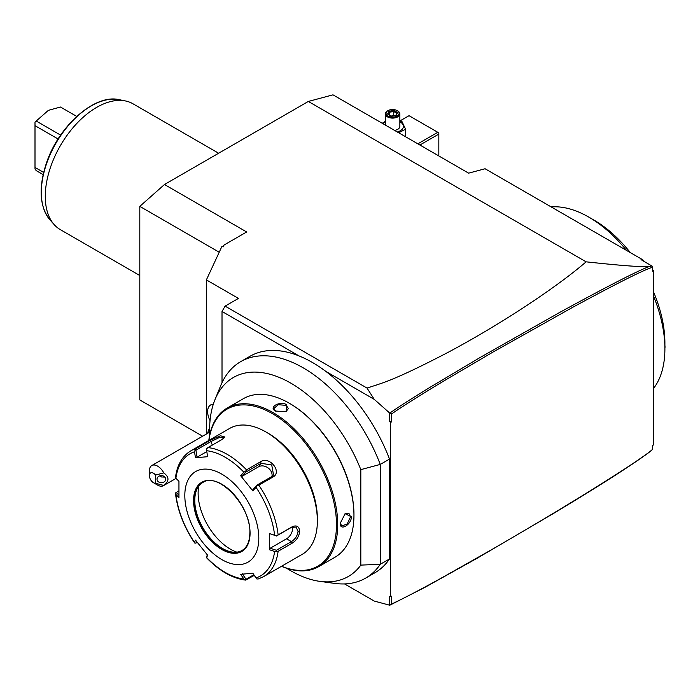 <?xml version="1.0" encoding="UTF-8"?>
<svg xmlns="http://www.w3.org/2000/svg" width="700" height="700" viewBox="0 0 700 700"><rect width="100%" height="100%" fill="white"/><g stroke="black" fill="none" stroke-linecap="round" stroke-linejoin="round"><path stroke-width="1.05" d="M202.615 436.205L139.808 399.945L139.808 206.377L164.474 184.511L308.332 101.447L332.99 94.841L468.633 173.154L485.074 168.752L642.749 259.779L644.744 261.774M653.59 270.602L652.566 271.197L652.566 269.579L653.59 270.602L653.59 444.885L652.566 445.471L652.566 449.409C649.819 451.544 651.954 450.424 637.534 460.416C623.044 470.251 602.901 483.07 577.115 498.873C551.898 514.36 522.909 531.562 490.175 550.497L440.169 578.734C429.319 584.675 408.135 596.374 391.562 604.039L391.562 596.164L390.539 596.759L390.539 422.476L389.506 421.453L389.506 412.886L374.255 399.359L325.876 371.429A124.976 72.152 -120 0 1 389.506 459.086L389.506 558.959L380.257 564.296L380.257 464.424A124.976 72.152 -120 0 0 240.704 361.637A124.976 72.152 -120 0 0 220.64 385.796L214.961 399.683A114.905 66.343 -120 0 0 209.72 434.936M652.566 271.197L652.566 266.402L641.025 259.63L642.749 259.779M308.332 101.447L586.128 261.835C631.776 266.752 641.734 266.709 648.9 266.656L651.989 265.956M652.566 267.26C643.939 269.789 617.295 283.159 572.617 307.361L492.826 352.152L444.797 380.398C424.471 392.578 400.75 407.409 391.562 413.998L391.562 421.881L390.539 422.476M648.9 266.656C636.965 271.197 607.574 286.265 560.726 311.859L480.183 357.455L429.537 387.599C406.875 401.581 399.262 406.499 390.014 412.93L391.562 413.998M390.539 596.759L389.506 596.593L389.506 605.159L391.562 604.048M344.549 583.923L374.255 601.064L389.506 605.159M286.703 568.286A114.905 66.343 -120 0 0 319.856 581.367L334.723 583.398A124.976 72.152 -120 0 0 365.68 578.095L374.929 572.758A124.976 72.152 -120 0 0 389.506 558.959M391.562 421.881L389.506 421.453M389.506 412.886L390.014 412.93M374.255 399.359L367.01 388.062C383.285 382.743 393.741 380.529 447.335 352.748C474.582 338.223 501.734 322.026 528.78 304.168C552.676 288.26 571.786 274.146 586.128 261.835M325.876 371.429A124.976 72.152 60 0 0 299.005 355.915L222.014 311.465L225.102 306.127L367.01 388.062M299.005 355.915A124.976 72.152 -120 0 0 249.953 356.3L240.704 361.637M365.68 578.095A124.976 72.152 -120 0 0 380.257 564.296L360.815 565.11L360.815 469.63L380.257 464.424L389.506 459.086M360.815 469.63A114.905 66.343 -120 0 0 284.007 379.54A114.905 66.343 -120 0 0 214.961 399.683M319.856 581.367A114.905 66.343 -120 0 0 360.815 565.11M318.762 566.597L334.994 557.218A91.551 52.859 -120 0 0 353.955 515.314L353.955 514.596A90.676 52.351 -120 0 0 289.835 403.541L289.223 403.183A91.551 52.859 -120 0 0 243.443 398.65L227.211 408.021A91.551 52.859 60 0 1 297.754 432.547A91.551 52.859 60 0 1 337.724 524.685A91.551 52.859 60 0 1 318.762 566.597A91.551 52.859 60 0 1 281.461 566.309M353.955 515.314A91.551 52.859 -120 0 0 289.223 403.183M208.801 440.457A91.551 52.859 60 0 1 227.211 408.021M340.287 523.197L345.126 513.704L351.391 516.793C351.453 524.781 339.701 531.562 340.287 523.197M286.65 404.67L286.195 411.635L275.555 411.075C268.012 407.391 279.781 400.619 286.65 404.67L286.239 405.379L288.365 408.485L285.985 411.731M208.915 440.396A90.676 52.351 60 0 1 276.981 416.483A90.676 52.351 60 0 1 336.49 524.685A90.676 52.351 60 0 1 281.575 566.247M317.371 518.63A69.755 40.276 -120 0 0 268.056 433.204L266 432.014A72.66 41.947 -120 0 0 229.67 428.418L190.916 450.791A72.66 41.947 60 0 1 195.65 448.691L209.746 440.554L220.404 435.767L224.875 437.001L222.04 439.46L207.952 447.598A72.66 41.947 60 0 1 246.54 469.866L260.627 461.738C269.439 455.595 282.634 472.054 272.93 477.032L258.834 485.17A72.66 41.947 60 0 1 278.127 534.896L292.224 526.759C296.599 524.886 299.092 526.365 299.705 531.212C299.092 536.375 296.599 540.356 292.224 543.156L278.127 551.294A72.66 41.947 60 0 1 263.576 576.642L302.33 554.269A72.66 41.947 -120 0 0 317.371 521.01L317.371 518.63M317.371 521.01A72.66 41.947 -120 0 0 266 432.014M278.127 534.896L276.412 535.955L274.619 535.255A70.507 40.705 -120 0 0 256.016 487.314L256.918 485.713L258.834 485.17M263.576 576.642L258.44 578.918L256.918 579.005L256.016 577.929A70.507 40.705 -120 0 0 274.619 551.46L269.369 549.71L269.369 533.496L276.412 535.955M276.369 536.051L291.41 527.371L296.012 527.082L298.06 531.212C297.517 535.666 295.304 539.131 291.41 541.608L276.369 550.288L270.217 548.231L286.545 538.808A8.715 5.031 -60 0 0 292.6 526.829M254.293 575.365L245.656 580.108C232.356 578.428 219.31 570.955 206.5 557.69M178.876 495.101L176.225 492.476L175.464 492.984L175.901 494.471A70.507 40.705 -120 0 0 194.504 542.413L194.959 543.235L194.504 542.413L195.475 540.094L207.629 555.222L206.657 557.532A70.507 40.705 -120 0 0 243.862 579.014L245.438 580.029L245.989 579.267L242.279 573.746M175.464 492.984L175.472 493.456C177.52 510.361 183.89 526.837 194.582 542.859M176.225 492.476L178.806 490.989M195.65 448.691L194.504 451.798A70.507 40.705 -120 0 0 175.901 478.266L178.946 481.285L178.946 497.499L175.901 494.471M246.54 469.866L245.438 471.415L243.862 472.194A70.507 40.705 -120 0 0 206.657 450.713L207.629 456.689L195.475 457.774L197.059 457.222L195.921 450.214L194.959 449.934M195.921 450.214L210.963 441.534L219.188 437.596L224.324 437.754M206.657 450.713L206.447 448.91L207.952 447.598M256.016 487.314L252.849 490.901L240.686 475.773L242.279 476.201L245.989 472.001L245.438 471.415M245.989 472.001L261.03 463.321L271.731 464.949L273.534 474.941L271.714 476.604L256.672 485.293L256.918 485.713M252.849 490.901L252.954 489.484L256.672 485.293M240.686 475.773L243.862 472.194M195.475 457.774L194.504 451.798M258.808 538.212A52.316 30.205 -120 0 0 221.812 474.136A52.316 30.205 -120 0 0 184.817 495.495A52.316 30.205 -120 0 0 221.812 559.571A52.316 30.205 -120 0 0 258.808 538.212M269.369 533.496L274.619 535.255M274.619 551.46L278.127 551.294M269.369 549.71L270.217 548.231M276.369 550.288L276.412 551.267M253.855 574.726L245.989 579.267M206.447 557.524L207.305 554.846M197.269 542.465L194.959 543.235M195.921 543.235L196.612 541.599M243.862 579.014L240.686 574.306L252.849 573.221L256.016 577.929M202.799 482.519A39.235 22.654 -120 0 0 196.595 490.052A39.235 22.654 -120 0 0 194.775 500.43A39.235 22.654 -120 0 0 232.418 552.09A39.235 22.654 -120 0 0 242.034 550.48M236.854 552.151A45.71 26.39 60 0 1 198.126 493.211A45.71 26.39 60 0 1 198.765 486.176M197.059 457.222L206.798 451.596M242.279 476.201L258.606 466.778A8.715 6.878 -144.9 0 1 268.03 467.889A8.715 6.878 -144.9 0 1 271.941 476.464M344.934 513.844L348.941 513.398L350.569 516.793L347.191 523.985L341.679 525.98L340.296 522.952M275.774 411.197L273.84 408.485L278.32 404.705L286.239 405.379M390.005 605.115L425.075 587.256L476.674 558.512L553.516 513.441C599.821 485.59 631.61 465.273 648.9 452.489L652.566 449.409M225.102 306.127L238.455 298.41L206.386 279.895L222.014 246.207L223.204 246.89L224.07 245.017L246.68 231.971L164.474 184.511M206.386 279.895L206.386 434.026M222.705 246.601L224.07 245.017M139.808 206.377L219.222 252.227M222.014 311.465L222.014 382.672M213.299 404.276A14.534 8.391 -120 0 0 210.639 404.959A14.534 8.391 60 0 1 210.665 404.941A14.534 8.391 60 0 1 213.299 404.267M210.665 404.941L210.639 404.959A14.534 8.391 -120 0 0 210.044 420.648M153.492 482.729L157.605 485.109A11.629 6.711 60 0 0 163.415 485.686A11.629 6.711 60 0 0 163.765 485.45L155.549 483.28L155.549 475.064L163.765 472.894A11.629 6.711 60 0 0 157.605 466.121A11.629 6.711 60 0 0 151.786 465.544A11.629 6.711 60 0 0 149.38 470.864L149.38 475.615A5.81 3.36 -120 0 0 153.492 482.729A5.81 3.36 -120 0 0 155.549 483.28M155.549 475.064A5.81 3.36 -120 0 0 149.38 475.615M163.765 485.45C169.356 481.267 169.356 477.085 163.765 472.894M165.716 479.176A4.357 3.561 0 0 1 161.359 482.729A4.357 3.561 0 0 1 157.001 479.176A4.357 3.561 0 0 1 161.359 475.615A4.357 3.561 0 0 1 165.716 479.176M160.002 475.79L161.438 476.963L164.911 477.111M664.886 346.027A6.536 3.771 -60 0 1 665 347.121L665 346.526A7.263 4.191 -60 0 0 664.886 345.371L664.711 342.571A107.538 62.09 -120 0 0 653.59 296.257M664.711 342.571A107.538 62.09 60 0 1 653.59 388.377M626.526 250.416A107.538 62.09 -120 0 0 588.858 217.14A107.538 62.09 -120 0 0 551.189 206.92M588.858 217.14L593.994 220.106A100.266 57.89 60 0 1 630.28 252.578M664.895 345.406L664.895 342.912A100.266 57.89 -120 0 0 653.59 292.031M665 347.121A6.536 3.771 -60 0 1 664.895 348.311M438.83 155.951L438.83 134.085L419.895 145.014M438.83 134.085L438.83 132.895L437.806 132.3L417.839 143.832M437.806 132.3L409.036 115.692L399.858 120.986M399.858 121.082L402.089 121.756L405.562 129.237L398.659 132.755M382.217 123.261L385.324 121.371M382.874 123.638A10.806 6.239 180 0 1 385.324 121.747M399.858 121.747A10.806 6.239 180 0 1 400.234 121.957A10.806 6.239 180 0 1 397.32 131.985M394.581 130.401A7.263 4.191 0 0 0 399.858 126.367L399.858 113.907A7.263 4.191 0 0 0 397.731 110.941L397.215 110.644L397.731 110.941M405.562 129.237L405.562 136.736M385.324 125.055L385.324 113.907A7.263 4.191 180 0 0 387.459 116.874A7.263 4.191 0 0 0 395.377 117.784A7.263 4.191 0 0 0 399.858 113.907M385.324 113.907A7.263 4.191 180 0 1 387.459 110.941A7.263 4.191 180 0 1 387.721 110.793M387.966 115.99A6.536 3.771 180 0 1 387.966 110.644A6.536 3.771 180 0 1 397.215 110.644A6.536 3.771 0 0 1 397.215 115.99A6.536 3.771 0 0 1 387.966 115.99M391.256 116.191L396.235 115.421L397.574 112.551L393.925 110.442L388.946 111.212L387.616 114.091L391.484 116.322M387.616 114.091L388.447 114.564L387.616 114.091M388.946 111.212L389.559 112.175L388.535 114.371M393.925 110.442L393.706 111.527L389.559 112.175L389.559 114.957M397.574 112.551L395.727 115.351M396.235 115.421L395.631 115.675L396.235 115.421M393.706 115.666L393.706 111.527L396.699 113.26M139.808 275.529L60.322 229.635A72.66 41.947 -60 0 1 54.101 224.525A72.66 41.947 -60 0 1 45.273 196.376A72.66 41.947 -60 0 1 72.564 128.222A72.66 41.947 -60 0 1 125.44 100.949A72.66 41.947 -60 0 1 132.982 103.784L218.636 153.239M60.637 135.126L36.234 121.03L48.361 110.355L60.48 107.03L76.746 116.419M43.146 174.615L36.234 170.625L35 169.041L35 122.185L36.234 121.03M58.1 138.994L35 125.659M43.654 172.428L35 167.423M292.224 526.759L291.41 527.371M299.705 531.212L298.06 531.212M292.224 543.156L291.41 541.608L286.545 538.808M209.746 440.554L210.963 441.534L212.327 445.069M260.627 461.738L261.03 463.321L258.606 466.778M272.93 477.032L271.714 476.604M250.066 533.164A39.961 23.074 -120 0 0 221.812 484.225A39.961 23.074 -120 0 0 193.55 500.535A39.961 23.074 -120 0 0 221.812 549.483A39.961 23.074 -120 0 0 250.066 533.164M202.711 482.58A39.235 22.654 -120 0 0 194.582 500.535A39.235 22.654 -120 0 0 211.706 540.024A39.235 22.654 -120 0 0 241.946 550.532C247.074 547.452 249.707 541.572 249.856 532.875C251.248 506.048 217.91 471.345 202.711 482.58M351.391 516.793L350.569 516.793M125.44 100.949L119.227 99.689A70.612 40.766 120 0 0 55.947 143.211A70.612 40.766 120 0 0 49.893 219.774L54.101 224.525M175.455 477.68C177.048 465.071 182.201 456.102 190.916 450.791M209.633 428.146A17.439 17.439 0 0 0 207.673 433.283M209.633 432.154L151.786 465.544M176.032 478.398L163.415 485.686M387.966 110.644L387.459 110.941M395.876 115.334L391.387 116.025L388.203 114.179M119.227 99.689C94.771 93.572 58.082 126.42 46.095 164.071C38.404 188.256 39.672 206.824 49.893 219.774"/></g></svg>

